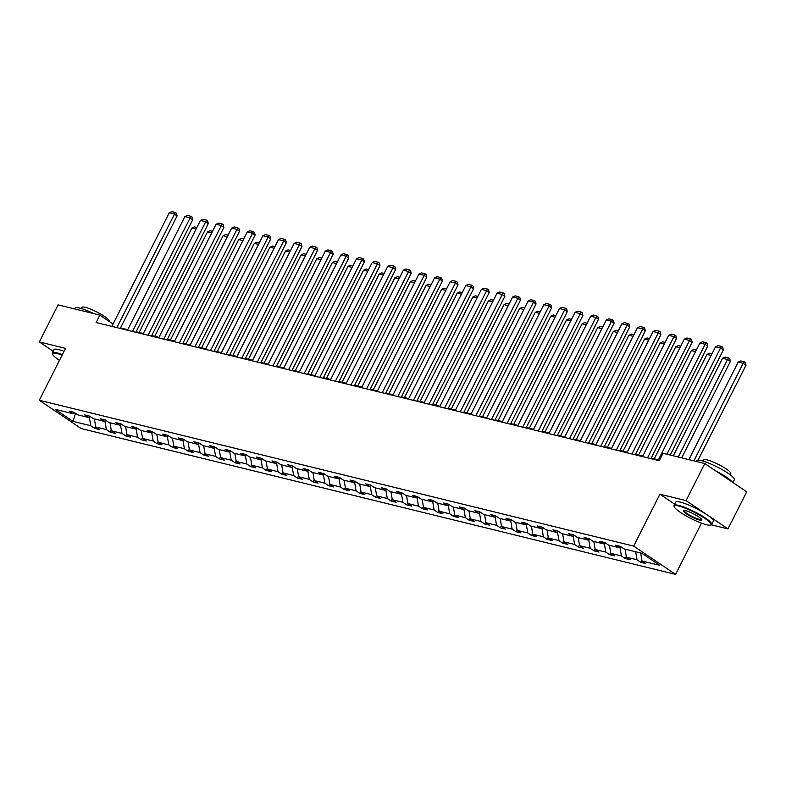 <?xml version="1.0" encoding="UTF-8"?>
<svg xmlns="http://www.w3.org/2000/svg" width="786" height="786" viewBox="0 0 786 786"><rect width="100%" height="100%" fill="white"/><g stroke="black" fill="none" stroke-linecap="round" stroke-linejoin="round"><path stroke-width="1.18" d="M711.291 524.802L727.974 528.899L746.7 491.82L704.806 463.544L663.04 453.286L659.287 460.704L96.108 322.525L99.861 315.117L58.085 304.86L39.359 341.939L53.173 351.273M701.476 523.142L675.587 574.389L81.194 428.557L39.3 400.27L633.693 546.103L675.587 574.389M727.974 528.899L686.08 500.613L704.806 463.544M640.659 552.971L642.024 560.998L645.817 563.552L640.816 562.334L641.887 560.202M89.29 417.179L90.754 425.737L73.039 421.394L55.158 409.319L72.862 413.662L69.07 411.098L74.071 412.326L77.863 414.89L88.474 417.494L84.682 414.929L89.683 416.158L93.475 418.722L104.076 421.316L100.284 418.761L105.285 419.989L109.077 422.544L119.688 425.147L115.896 422.593L120.897 423.821L124.689 426.376L135.29 428.979L131.498 426.415L136.499 427.643L140.291 430.207L150.902 432.811L147.11 430.247L152.111 431.475L155.903 434.039L166.504 436.643L162.712 434.078L167.723 435.306L171.515 437.861L182.116 440.465L178.324 437.91L183.325 439.138L187.117 441.693L197.728 444.296L193.936 441.732L198.937 442.96L202.729 445.524L213.33 448.128L209.538 445.564L214.539 446.792L218.331 449.356L228.942 451.96L225.15 449.395L230.151 450.624L233.943 453.188L244.544 455.782L240.752 453.227L245.753 454.455L249.545 457.01L260.156 459.614L256.364 457.049L261.365 458.277L265.157 460.842L275.758 463.445L271.966 460.881L276.977 462.109L280.769 464.673L291.37 467.277L287.578 464.713L292.579 465.941L296.371 468.505L306.982 471.099L303.19 468.544L308.191 469.773L311.983 472.327L322.584 474.931L318.792 472.376L323.793 473.594L327.585 476.159L338.196 478.762L334.404 476.198L339.405 477.426L343.197 479.991L353.798 482.594L350.006 480.03L355.007 481.258L358.809 483.822L369.41 486.416L365.618 483.862L370.619 485.09L374.411 487.644L385.022 490.248L381.22 487.693L386.231 488.912L390.023 491.476L400.624 494.08L396.832 491.515L401.833 492.743L405.625 495.308L416.236 497.911L412.444 495.347L417.445 496.575L421.237 499.139L431.838 501.733L428.046 499.179L433.047 500.407L436.839 502.961L447.45 505.565L443.658 503.011L448.659 504.239L452.451 506.793L463.052 509.397L459.26 506.832L464.261 508.061L468.063 510.625L478.664 513.229L474.872 510.664L479.873 511.892L483.665 514.457L494.276 517.06L490.474 514.496L495.485 515.724L499.277 518.279L509.878 520.882L506.086 518.328L511.087 519.556L514.879 522.11L525.49 524.714L521.698 522.15L526.699 523.378L530.491 525.942L541.092 528.546L537.3 525.981L542.301 527.21L546.093 529.774L556.704 532.377L552.912 529.813L557.913 531.041L561.705 533.596L572.306 536.199L568.514 533.645L573.525 534.873L577.317 537.428L587.918 540.031L584.126 537.467L589.127 538.695L592.919 541.259L603.53 543.863L599.738 541.299L604.739 542.527L608.531 545.091L619.132 547.695L615.34 545.13L620.341 546.358L624.133 548.923L641.848 553.265L659.729 565.34L642.024 560.998M635.658 551.743L637.024 559.77L640.816 562.334M637.024 559.77L626.413 557.166L630.215 559.73L625.204 558.502L626.285 556.37M619.957 547.38L621.412 555.938L625.204 558.502M621.412 555.938L610.81 553.334L614.603 555.899L609.602 554.67L610.673 552.548M604.346 543.548L605.81 552.106L609.602 554.67M605.81 552.106L595.198 549.512L598.991 552.067L593.99 550.839L595.071 548.716M588.743 539.717L590.198 548.284L593.99 550.839M590.198 548.284L579.596 545.681L583.389 548.235L578.388 547.007L579.459 544.885M573.132 535.885L574.595 544.452L578.388 547.007M574.595 544.452L563.984 541.849L567.777 544.413L562.776 543.185L563.847 541.053M557.52 532.063L558.984 540.621L562.776 543.185M558.984 540.621L548.382 538.017L552.175 540.581L547.164 539.353L548.245 537.221M541.918 528.231L543.372 536.789L547.164 539.353M543.372 536.789L532.77 534.185L536.563 536.75L531.562 535.521L532.633 533.399M526.306 524.4L527.77 532.967L531.562 535.521M527.77 532.967L517.159 530.363L520.961 532.918L515.95 531.69L517.031 529.567M510.703 520.568L512.158 529.135L515.95 531.69M512.158 529.135L501.556 526.532L505.349 529.096L500.348 527.868L501.419 525.736M495.092 516.746L496.555 525.303L500.348 527.868M496.555 525.303L485.945 522.7L489.737 525.264L484.736 524.036L485.817 521.904M479.489 512.914L480.944 521.472L484.736 524.036M480.944 521.472L470.342 518.868L474.135 521.432L469.134 520.204L470.205 518.082M463.878 509.082L465.341 517.65L469.134 520.204M465.341 517.65L454.73 515.046L458.523 517.601L453.522 516.373L454.593 514.25M448.266 505.251L449.73 513.818L453.522 516.373M449.73 513.818L439.128 511.214L442.921 513.779L437.91 512.551L438.991 510.419M432.664 501.429L434.118 509.986L437.91 512.551M434.118 509.986L423.516 507.383L427.309 509.947L422.308 508.719L423.379 506.587M417.052 497.597L418.516 506.155L422.308 508.719M418.516 506.155L407.905 503.551L411.697 506.115L406.696 504.887L407.777 502.765M401.45 493.765L402.904 502.323L406.696 504.887M402.904 502.323L392.302 499.729L396.095 502.283L391.094 501.055L392.165 498.933M385.838 489.933L387.302 498.501L391.094 501.055M387.302 498.501L376.69 495.897L380.483 498.462L375.482 497.233L376.563 495.101M370.235 486.102L371.69 494.669L375.482 497.233M371.69 494.669L361.088 492.065L364.881 494.63L359.88 493.402L360.951 491.27M354.624 482.28L356.087 490.837L359.88 493.402M356.087 490.837L345.476 488.234L349.269 490.798L344.268 489.57L345.339 487.448M339.012 478.448L340.476 487.006L344.268 489.57M340.476 487.006L329.874 484.412L333.667 486.966L328.656 485.738L329.737 483.616M323.41 474.616L324.864 483.184L328.656 485.738M324.864 483.184L314.262 480.58L318.055 483.135L313.054 481.916L314.125 479.784M307.798 470.785L309.262 479.352L313.054 481.916M309.262 479.352L298.651 476.748L302.443 479.313L297.442 478.085L298.523 475.952M292.195 466.963L293.65 475.52L297.442 478.085M293.65 475.52L283.048 472.917L286.841 475.481L281.84 474.253L282.911 472.131M276.584 463.131L278.048 471.688L281.84 474.253M278.048 471.688L267.437 469.095L271.229 471.649L266.228 470.421L267.299 468.299M260.981 459.299L262.436 467.867L266.228 470.421M262.436 467.867L251.834 465.263L255.627 467.817L250.626 466.599L251.697 464.467M245.37 455.467L246.833 464.035L250.626 466.599M246.833 464.035L236.222 461.431L240.015 463.995L235.014 462.767L236.085 460.635M229.758 451.645L231.222 460.203L235.014 462.767M231.222 460.203L220.62 457.599L224.413 460.164L219.402 458.936L220.483 456.813M214.156 447.814L215.61 456.371L219.402 458.936M215.61 456.371L205.008 453.777L208.801 456.332L203.8 455.104L204.871 452.982M198.544 443.982L200.008 452.549L203.8 455.104M200.008 452.549L189.397 449.946L193.189 452.5L188.188 451.272L189.269 449.15M182.941 440.15L184.396 448.718L188.188 451.272M184.396 448.718L173.794 446.114L177.587 448.678L172.586 447.45L173.657 445.318M167.33 436.328L168.794 444.886L172.586 447.45M168.794 444.886L158.183 442.282L161.975 444.847L156.974 443.618L158.045 441.486M151.727 432.497L153.182 441.054L156.974 443.618M153.182 441.054L142.58 438.45L146.373 441.015L141.372 439.787L142.443 437.664M136.116 428.665L137.57 437.232L141.372 439.787M137.57 437.232L126.968 434.629L130.761 437.183L125.76 435.955L126.831 433.833M120.504 424.833L121.968 433.4L125.76 435.955M121.968 433.4L111.357 430.797L115.159 433.361L110.148 432.133L111.229 430.001M104.902 421.011L106.356 429.569L110.148 432.133M106.356 429.569L95.754 426.965L99.547 429.529L94.546 428.301L95.617 426.169M90.754 425.737L94.546 428.301M621.166 546.918L619.132 547.695M625.047 549.139L626.413 557.166M605.564 543.087L603.53 543.863M609.445 545.317L610.81 553.334M589.952 539.255L587.918 540.031M593.833 541.485L595.198 549.512M574.34 535.423L572.306 536.199M578.231 537.653L579.596 545.681M558.738 531.591L556.704 532.377M562.619 533.822L563.984 541.849M543.126 527.77L541.092 528.546M547.007 530L548.382 538.017M527.524 523.938L525.49 524.714M531.405 526.168L532.77 534.185M511.912 520.106L509.878 520.882M515.793 522.336L517.159 530.363M496.31 516.274L494.276 517.06M500.191 518.505L501.556 526.532M480.698 512.452L478.664 513.229M484.579 514.673L485.945 522.7M465.086 508.621L463.052 509.397M468.977 510.851L470.342 518.868M449.484 504.789L447.45 505.565M453.365 507.019L454.73 515.046M433.872 500.957L431.838 501.733M437.753 503.187L439.128 511.214M418.27 497.135L416.236 497.911M422.151 499.356L423.516 507.383M402.658 493.303L400.624 494.08M406.539 495.534L407.905 503.551M387.056 489.472L385.022 490.248M390.937 491.702L392.302 499.729M371.444 485.64L369.41 486.416M375.325 487.87L376.69 495.897M355.832 481.818L353.798 482.594M359.723 484.038L361.088 492.065M340.23 477.986L338.196 478.762M344.111 480.217L345.476 488.234M324.618 474.155L322.584 474.931M328.499 476.385L329.874 484.412M309.016 470.323L306.982 471.099M312.897 472.553L314.262 480.58M293.404 466.501L291.37 467.277M297.285 468.721L298.651 476.748M277.792 462.669L275.758 463.445M281.683 464.899L283.048 472.917M262.19 458.837L260.156 459.614M266.071 461.068L267.437 469.095M246.578 455.006L244.544 455.782M250.459 457.236L251.834 465.263M230.976 451.184L228.942 451.96M234.857 453.404L236.222 461.431M215.364 447.352L213.33 448.128M219.245 449.582L220.62 457.599M199.762 443.52L197.728 444.296M203.643 445.75L205.008 453.777M184.15 439.688L182.116 440.465M188.031 441.919L189.397 449.946M168.538 435.857L166.504 436.643M172.429 438.087L173.794 446.114M152.936 432.035L150.902 432.811M156.817 434.265L158.183 442.282M137.324 428.203L135.29 428.979M141.205 430.433L142.58 438.45M121.722 424.371L119.688 425.147M125.603 426.601L126.968 434.629M106.11 420.539L104.076 421.316M109.991 422.77L111.357 430.797M90.508 416.718L88.474 417.494M94.389 418.938L95.754 426.965M74.896 412.886L72.862 413.662M686.08 500.613L659.916 494.198L633.693 546.103M39.3 400.27L65.523 348.365L39.359 341.939M113.056 324.019L99.861 315.117M658.413 459.869L651.181 458.091M642.801 456.037L635.569 454.269M627.199 452.205L619.967 450.437M611.587 448.384L604.355 446.605M595.975 444.552L588.753 442.773M580.373 440.72L573.141 438.952M564.761 436.888L557.539 435.12M549.159 433.066L541.927 431.288M533.547 429.235L526.315 427.456M517.945 425.403L510.713 423.634M502.333 421.571L495.101 419.803M486.721 417.749L479.499 415.971M471.119 413.917L463.887 412.139M455.507 410.086L448.285 408.317M439.905 406.254L432.673 404.485M424.293 402.422L417.061 400.654M408.681 398.6L401.459 396.822M393.079 394.769L385.847 392.99M377.467 390.937L370.245 389.168M361.865 387.105L354.633 385.337M346.253 383.283L339.031 381.505M330.651 379.451L323.419 377.673M315.039 375.62L307.807 373.851M299.427 371.788L292.205 370.019M283.825 367.966L276.593 366.188M268.213 364.134L260.991 362.356M252.611 360.302L245.379 358.534M236.999 356.471L229.767 354.702M221.397 352.649L214.165 350.87M205.785 348.817L198.553 347.039M190.173 344.985L182.951 343.217M174.571 341.153L167.339 339.385M158.959 337.332L151.737 335.553M143.357 333.5L136.125 331.721M127.745 329.668L120.513 327.9M75.535 413.318L73.039 421.394M659.916 494.198L674.693 504.18M111.858 326.396L169.245 212.78L174.246 214.008L177.076 215.924L176.457 213.232L175.327 212.475L116.859 327.615M120.238 328.45L177.076 215.924M169.245 212.78L171.82 211.611L175.327 212.475M139.161 332.468L191.892 228.068L194.466 226.899L196.903 227.498M196.087 229.099L191.892 228.068M62.114 355.115A20.574 3.517 -153.2 0 0 57.123 353.533A20.574 3.517 -153.2 0 0 52.574 354.27A20.574 3.517 -153.2 0 0 59.461 360.352M52.574 354.27L52.348 353.612A21.084 3.606 26.8 0 1 52.348 352.914A21.084 3.606 26.8 0 1 57.005 352.855A21.084 3.606 26.8 0 1 62.379 354.574M74.572 308.908L74.975 308.122A21.084 3.606 26.8 0 1 79.632 308.073A21.084 3.606 26.8 0 1 93.898 313.653M81.371 308.544L81.96 307.375A15.18 2.594 26.8 0 1 85.32 307.336A15.18 2.594 26.8 0 1 100.863 314.154A15.18 2.594 26.8 0 1 109.058 321.061L108.959 321.258M52.348 352.914L53.998 349.642A21.084 3.606 26.8 0 1 58.655 349.593A21.084 3.606 26.8 0 1 64.03 351.313M678.829 506.076A20.574 3.517 -153.2 0 0 674.28 506.803A20.574 3.517 -153.2 0 0 686.885 516.333A20.574 3.517 -153.2 0 0 706.457 524.724A20.574 3.517 -153.2 0 0 710.456 525.077A20.574 3.517 -153.2 0 0 701.358 516.176A20.574 3.517 -153.2 0 0 678.829 506.076M674.28 506.803L674.054 506.155A21.084 3.606 26.8 0 1 674.054 505.447A21.084 3.606 26.8 0 1 678.721 505.398A21.084 3.606 26.8 0 1 700.316 514.869A21.084 3.606 26.8 0 1 711.684 524.458A21.084 3.606 26.8 0 1 711.114 524.871L710.456 525.077M685.736 510.733A10.287 1.759 26.8 0 1 695.522 514.928A10.287 1.759 26.8 0 1 701.829 519.693A10.287 1.759 26.8 0 1 699.55 520.057A10.287 1.759 26.8 0 1 688.29 515.007A10.287 1.759 26.8 0 1 683.741 510.556A10.287 1.759 26.8 0 1 685.736 510.733M684.164 510.497A9.786 1.67 -153.2 0 0 684.144 510.546A9.786 1.67 -153.2 0 0 689.42 514.987A9.786 1.67 -153.2 0 0 699.442 519.389A9.786 1.67 -153.2 0 0 701.603 519.359A9.786 1.67 -153.2 0 0 701.623 519.32M696.278 461.451L696.681 460.655A21.084 3.606 26.8 0 1 701.338 460.606A21.084 3.606 26.8 0 1 722.933 470.087A21.084 3.606 26.8 0 1 734.311 479.666L732.886 482.496M703.077 461.087L703.667 459.908A15.18 2.594 26.8 0 1 707.027 459.869A15.18 2.594 26.8 0 1 722.58 466.697A15.18 2.594 26.8 0 1 730.764 473.594L730.174 474.773M674.054 505.447L675.705 502.185A21.084 3.606 26.8 0 1 680.362 502.136A21.084 3.606 26.8 0 1 701.957 511.607A21.084 3.606 26.8 0 1 713.334 521.197L711.684 524.458M715.614 470.834A21.084 3.606 26.8 0 1 732.012 481.906M127.47 330.218L184.857 216.612L189.858 217.84L192.688 219.746L192.059 217.064L190.929 216.297L132.47 331.446M135.85 332.281L192.688 219.746M184.857 216.612L187.432 215.443L190.929 216.297M143.072 334.05L200.459 220.444L205.46 221.672L208.3 223.578L207.671 220.895L206.541 220.129L148.073 335.278M151.452 336.103L208.3 223.578M200.459 220.444L203.034 219.274L206.541 220.129M154.763 336.3L207.504 231.899L210.068 230.73L212.505 231.33M211.699 232.931L207.504 231.899M170.375 340.132L223.106 235.731L225.68 234.562L228.117 235.152M227.301 236.763L223.106 235.731M158.684 337.882L216.071 224.265L221.072 225.494L223.902 227.409L223.273 224.727L222.143 223.961L163.685 339.11M167.064 339.935L223.902 227.409M216.071 224.265L218.646 223.096L222.143 223.961M185.977 343.954L238.718 239.563L241.292 238.384L243.719 238.983M242.913 240.585L238.718 239.563M174.286 341.714L231.674 228.097L236.684 229.325L239.514 231.241L238.885 228.549L237.755 227.793L179.296 342.942M182.666 343.767L239.514 231.241M231.674 228.097L234.248 226.928L237.755 227.793M201.589 347.785L254.32 243.385L256.894 242.216L259.331 242.815M258.515 244.417L254.32 243.385M189.898 345.535L247.285 231.929L252.286 233.157L255.116 235.063L254.497 232.381L253.357 231.615L194.899 346.764M198.278 347.599L255.116 235.063M247.285 231.929L249.86 230.76L253.357 231.615M217.191 351.617L269.932 247.217L272.506 246.047L274.933 246.647M274.127 248.248L269.932 247.217M205.51 349.367L262.897 235.761L267.898 236.989L270.728 238.895L270.099 236.213L268.969 235.446L210.51 350.595M213.88 351.421L270.728 238.895M262.897 235.761L265.471 234.592L268.969 235.446M232.803 355.449L285.534 251.048L288.108 249.879L290.545 250.469M289.739 252.08L285.534 251.048M221.112 353.199L278.499 239.592L283.5 240.811L286.33 242.727L285.711 240.044L284.581 239.278L226.113 354.427M229.492 355.252L286.33 242.727M278.499 239.592L281.074 238.413L284.581 239.278M248.415 359.271L301.146 254.88L303.72 253.701L306.157 254.3M305.341 255.902L301.146 254.88M236.724 357.031L294.111 243.414L299.112 244.643L301.942 246.558L301.313 243.866L300.183 243.11L241.724 358.259M245.104 359.084L301.942 246.558M294.111 243.414L296.686 242.245L300.183 243.11M264.017 363.103L316.758 258.702L319.322 257.533L321.759 258.132M320.953 259.734L316.758 258.702M252.326 360.853L309.713 247.246L314.724 248.474L317.554 250.38L316.925 247.698L315.795 246.932L257.327 362.081M260.706 362.916L317.554 250.38M309.713 247.246L312.288 246.077L315.795 246.932M267.938 364.684L325.325 251.078L330.326 252.306L333.156 254.212L332.537 251.53L331.397 250.763L272.939 365.912M276.318 366.738L333.156 254.212M325.325 251.078L327.9 249.909L331.397 250.763M283.54 368.516L340.937 254.91L345.938 256.128L348.768 258.044L348.139 255.362L347.009 254.595L288.55 369.744M291.92 370.57L348.768 258.044M340.937 254.91L343.502 253.731L347.009 254.595M299.152 372.348L356.539 258.732L361.54 259.96L364.37 261.876L363.751 259.184L362.611 258.427L304.153 373.576M307.532 374.401L364.37 261.876M356.539 258.732L359.114 257.562L362.611 258.427M314.764 376.17L372.151 262.563L377.152 263.791L379.982 265.707L379.353 263.015L378.223 262.249L319.764 377.398M323.144 378.233L379.982 265.707M372.151 262.563L374.726 261.394L378.223 262.249M330.366 380.002L387.753 266.395L392.754 267.623L395.594 269.529L394.965 266.847L393.835 266.081L335.367 381.23M338.746 382.055L395.594 269.529M387.753 266.395L390.328 265.226L393.835 266.081M345.978 383.833L403.365 270.227L408.366 271.455L411.196 273.361L410.567 270.679L409.437 269.912L350.978 385.061M354.358 385.887L411.196 273.361M403.365 270.227L405.94 269.048L409.437 269.912M361.58 387.665L418.967 274.049L423.978 275.277L426.808 277.193L426.179 274.501L425.049 273.744L366.581 388.893M369.96 389.718L426.808 277.193M418.967 274.049L421.542 272.88L425.049 273.744M377.192 391.487L434.579 277.88L439.58 279.109L442.41 281.024L441.791 278.332L440.651 277.566L382.192 392.715M385.572 393.55L442.41 281.024M434.579 277.88L437.154 276.711L440.651 277.566M392.794 395.319L450.191 281.712L455.192 282.94L458.022 284.846L457.393 282.164L456.263 281.398L397.804 396.547M401.174 397.382L458.022 284.846M450.191 281.712L452.756 280.543L456.263 281.398M279.629 366.934L332.36 262.534L334.934 261.365L337.371 261.964M336.555 263.565L332.36 262.534M295.231 370.766L347.972 266.366L350.546 265.196L352.973 265.796M352.167 267.397L347.972 266.366M310.843 374.588L363.574 270.197L366.148 269.018L368.585 269.618M367.769 271.219L363.574 270.197M326.445 378.42L379.186 274.019L381.76 272.85L384.187 273.449M383.381 275.051L379.186 274.019M342.057 382.251L394.788 277.851L397.362 276.682L399.799 277.281M398.993 278.883L394.788 277.851M357.669 386.083L410.4 281.683L412.974 280.514L415.411 281.113M414.595 282.714L410.4 281.683M373.271 389.905L426.012 285.515L428.586 284.345L431.013 284.935M430.207 286.536L426.012 285.515M388.883 393.737L441.614 289.336L444.188 288.167L446.625 288.767M445.809 290.368L441.614 289.336M404.485 397.569L457.226 293.168L459.8 291.999L462.227 292.598M461.421 294.2L457.226 293.168M420.097 401.4L472.828 297L475.402 295.831L477.839 296.43M477.023 298.032L472.828 297M408.406 399.15L465.793 285.544L470.794 286.772L473.624 288.678L473.005 285.996L471.865 285.23L413.407 400.379M416.786 401.204L473.624 288.678M465.793 285.544L468.368 284.375L471.865 285.23M435.699 405.222L488.44 300.832L491.014 299.663L493.451 300.252M492.635 301.863L488.44 300.832M424.018 402.982L481.405 289.366L486.406 290.594L489.236 292.51L488.607 289.828L487.477 289.061L429.018 404.21M432.398 405.036L489.236 292.51M481.405 289.366L483.98 288.197L487.477 289.061M451.311 409.054L504.042 304.654L506.616 303.484L509.053 304.084M508.247 305.685L504.042 304.654M439.62 406.814L497.007 293.198L502.008 294.426L504.848 296.342L504.219 293.65L503.089 292.883L444.621 408.032M448 408.867L504.848 296.342M497.007 293.198L499.582 292.028L503.089 292.883M466.923 412.886L519.654 308.485L522.228 307.316L524.665 307.916M523.849 309.517L519.654 308.485M455.232 410.636L512.619 297.029L517.62 298.258L520.45 300.164L519.821 297.481L518.691 296.715L460.232 411.864M463.612 412.699L520.45 300.164M512.619 297.029L515.194 295.86L518.691 296.715M482.525 416.718L535.266 312.317L537.84 311.148L540.267 311.747M539.461 313.349L535.266 312.317M470.834 414.468L528.221 300.861L533.232 302.089L536.062 303.995L535.433 301.313L534.303 300.547L475.844 415.696M479.214 416.521L536.062 303.995M528.221 300.861L530.796 299.692L534.303 300.547M498.137 420.539L550.868 316.149L553.442 314.98L555.879 315.569M555.063 317.18L550.868 316.149M486.446 418.299L543.833 304.683L548.834 305.911L551.664 307.827L551.045 305.145L549.905 304.379L491.447 419.528M494.826 420.353L551.664 307.827M543.833 304.683L546.408 303.514L549.905 304.379M513.739 424.371L566.48 319.981L569.054 318.802L571.481 319.401M570.675 321.002L566.48 319.981M502.058 422.131L559.445 308.515L564.446 309.743L567.276 311.659L566.647 308.967L565.517 308.21L507.058 423.349M510.428 424.185L567.276 311.659M559.445 308.515L562.019 307.346L565.517 308.21M529.351 428.203L582.082 323.803L584.656 322.633L587.093 323.233M586.287 324.834L582.082 323.803M517.66 425.953L575.047 312.347L580.048 313.575L582.878 315.481L582.259 312.799L581.119 312.032L522.661 427.181M526.04 428.016L582.878 315.481M575.047 312.347L577.622 311.177L581.119 312.032M533.272 429.785L590.659 316.178L595.66 317.406L598.49 319.312L597.861 316.63L596.731 315.864L538.272 431.013M541.652 431.838L598.49 319.312M590.659 316.178L593.233 315.009L596.731 315.864M548.874 433.617L606.261 320.01L611.262 321.228L614.102 323.144L613.473 320.462L612.343 319.696L553.875 434.845M557.254 435.67L614.102 323.144M606.261 320.01L608.836 318.831L612.343 319.696M564.486 437.448L621.873 323.832L626.874 325.06L629.704 326.976L629.075 324.284L627.945 323.527L569.486 438.676M572.866 439.502L629.704 326.976M621.873 323.832L624.448 322.663L627.945 323.527M580.088 441.27L637.475 327.664L642.486 328.892L645.316 330.798L644.687 328.116L643.557 327.349L585.098 442.498M588.468 443.333L645.316 330.798M637.475 327.664L640.05 326.495L643.557 327.349M595.7 445.102L653.087 331.495L658.088 332.724L660.918 334.63L660.299 331.947L659.159 331.181L600.701 446.33M604.08 447.155L660.918 334.63M653.087 331.495L655.662 330.326L659.159 331.181M611.312 448.934L668.699 335.327L673.7 336.546L676.53 338.461L675.901 335.779L674.771 335.013L616.312 450.162M619.682 450.987L676.53 338.461M668.699 335.327L671.273 334.148L674.771 335.013M626.914 452.765L684.301 339.149L689.302 340.377L692.132 342.293L691.513 339.601L690.383 338.845L631.915 453.994M635.294 454.819L692.132 342.293M684.301 339.149L686.876 337.98L690.383 338.845M642.526 456.587L699.913 342.981L704.914 344.209L707.744 346.115L707.115 343.433L705.985 342.667L647.526 457.816M650.906 458.651L707.744 346.115M699.913 342.981L702.488 341.812L705.985 342.667M658.128 460.419L715.515 346.813L720.516 348.041L723.356 349.947L722.727 347.265L721.597 346.498L720.516 348.041L666.882 454.229M670.252 455.065L723.356 349.947M715.515 346.813L718.09 345.644L721.597 346.498M544.953 432.035L597.694 327.634L600.268 326.465L602.705 327.064M601.889 328.666L597.694 327.634M560.565 435.866L613.296 331.466L615.87 330.297L618.307 330.886M617.501 332.498L613.296 331.466M576.177 439.688L628.908 335.298L631.482 334.119L633.919 334.718M633.103 336.32L628.908 335.298M591.779 443.52L644.52 339.12L647.094 337.951L649.521 338.55M648.715 340.151L644.52 339.12M607.391 447.352L660.122 342.951L662.696 341.782L665.133 342.382M664.317 343.983L660.122 342.951M622.993 451.184L675.734 346.783L678.308 345.614L680.735 346.204M679.929 347.815L675.734 346.783M638.605 455.006L691.336 350.615L693.91 349.436L696.347 350.035M695.541 351.637L691.336 350.615M654.217 458.837L706.948 354.437L709.522 353.268L711.959 353.867M711.143 355.469L706.948 354.437M681.668 457.865L730.39 361.413L727.561 359.497L678.289 457.03M673.288 455.801L722.56 358.269L725.124 357.099L728.632 357.954L729.762 358.721L730.39 361.413M728.632 357.954L727.561 359.497L722.56 358.269M698.066 460.124L745.993 365.235L743.163 363.329L693.9 460.861M688.89 459.633L738.162 362.1L740.736 360.931L744.234 361.786L745.374 362.552L745.993 365.235M744.234 361.786L743.163 363.329L738.162 362.1"/></g></svg>
